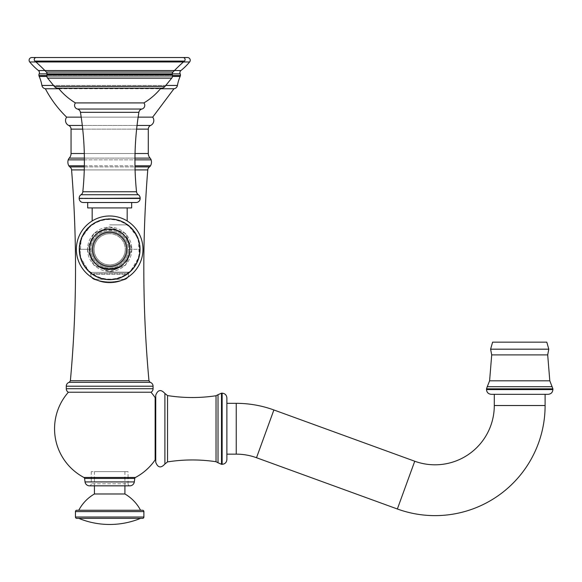 <?xml version="1.0" encoding="UTF-8"?>
<svg xmlns="http://www.w3.org/2000/svg" width="582" height="582" viewBox="0 0 582 582"><rect width="100%" height="100%" fill="white"/><g stroke="black" fill="none" stroke-linecap="round" stroke-linejoin="round"><path stroke-width="0.44" stroke-dasharray="2.91 2.18" d="M76.366 249.3A33.305 33.305 0 0 0 109.671 282.605A33.305 33.305 0 0 0 142.976 249.3A33.305 33.305 0 0 0 109.671 215.995A33.305 33.305 0 0 0 76.366 249.3A33.305 33.305 0 0 0 109.671 282.605A33.305 33.305 0 0 0 142.976 249.3A33.305 33.305 0 0 0 109.671 215.995A33.305 33.305 0 0 0 76.366 249.3A33.305 33.305 0 0 1 109.671 215.995A33.305 33.305 0 0 1 142.976 249.3A33.305 33.305 0 0 1 109.671 282.605A33.305 33.305 0 0 1 76.366 249.3M139.484 249.3A29.813 29.813 0 0 1 109.671 279.113A29.813 29.813 0 0 1 79.858 249.3A29.813 29.813 0 0 1 109.671 219.487A29.813 29.813 0 0 1 139.484 249.3A29.813 29.813 0 0 0 109.671 219.487A29.813 29.813 0 0 0 79.858 249.3A29.813 29.813 0 0 0 109.671 279.113A29.813 29.813 0 0 0 139.484 249.3L128.571 249.3A18.9 18.9 0 0 1 109.663 268.2A18.9 18.9 0 0 1 90.77 249.292A18.9 18.9 0 0 1 109.678 230.399A18.9 18.9 0 0 1 128.571 249.307L139.484 249.3M125.297 249.3A15.627 15.627 0 0 1 109.671 264.926A15.627 15.627 0 0 1 94.044 249.3A15.627 15.627 0 0 1 109.671 233.673A15.627 15.627 0 0 1 125.297 249.3A15.627 15.627 0 0 0 109.671 233.673A15.627 15.627 0 0 0 94.044 249.3A15.627 15.627 0 0 0 109.671 264.926A15.627 15.627 0 0 0 125.297 249.3A15.627 15.627 0 0 0 109.671 233.673A15.627 15.627 0 0 0 94.044 249.3A15.627 15.627 0 0 0 109.671 264.926A15.627 15.627 0 0 0 125.297 249.3A15.627 15.627 0 0 1 109.671 264.926A15.627 15.627 0 0 1 94.044 249.3A15.627 15.627 0 0 1 109.671 233.673A15.627 15.627 0 0 1 125.297 249.3M109.671 233.724A15.576 15.576 0 0 0 94.095 249.3A15.576 15.576 0 0 0 109.671 264.875A15.576 15.576 0 0 0 125.246 249.3A15.576 15.576 0 0 0 109.671 233.724A15.576 15.576 0 0 1 125.246 249.3A15.576 15.576 0 0 1 109.671 264.875A15.576 15.576 0 0 1 94.095 249.3A15.576 15.576 0 0 1 109.671 233.724M109.671 272.18L129.917 272.18L109.671 272.18M109.671 224.878L128.033 224.878L109.671 224.878M109.671 207.934L127.182 207.934L109.671 207.934M131.656 207.934L87.686 207.934L131.656 207.934L87.686 207.934L87.686 202.514L131.656 202.514L87.686 202.514L131.656 202.514L131.656 207.934M79.181 198.127L140.16 198.455A4.067 4.067 0 0 1 136.093 202.514L83.248 202.514A4.067 4.067 0 0 1 79.181 198.455L140.16 198.455L79.181 198.127A4.067 4.067 0 0 1 81.014 194.73L138.327 194.73L81.014 194.73A4.067 4.067 0 0 0 82.826 191.747A302.102 302.102 0 0 0 80.454 112.326A4.067 4.067 0 0 0 77.435 109.038L77.435 109.038A3.798 3.798 0 0 1 75.456 102.919L143.885 102.919A3.798 3.798 0 0 1 141.906 109.038L77.435 109.038M47.091 73.856A2.714 2.714 90 0 1 46.967 74.729L46.967 74.729A3.659 3.659 0 0 0 47.615 78.126L171.726 78.126L164.961 86.478A4.743 4.743 0 0 1 160.858 88.224L58.484 88.224A63.009 63.009 0 0 0 58.506 88.238M143.885 102.919A63.009 63.009 0 0 0 160.858 88.224A63.009 63.009 0 0 1 160.843 88.238M35.924 61.968A178.187 178.187 0 0 0 34.927 61.088L184.414 61.088L34.927 61.088A2.03 2.03 0 0 1 36.266 57.531L183.075 57.531A2.03 2.03 0 0 1 184.414 61.088L184.414 61.088A178.187 178.187 0 0 0 183.417 61.968M109.874 272.354L89.868 272.354L109.874 272.354M122.22 280.146A47.426 47.426 0 0 1 94.371 279.302L94.371 279.302A5.42 5.42 0 0 1 90.697 274.173L128.644 274.173L90.697 274.173L128.644 274.173L90.697 274.173L90.697 273.707A1.353 1.353 0 0 1 92.058 272.354L127.283 272.354L92.058 272.354A1.353 1.353 0 0 0 90.697 273.707L128.644 273.707L90.697 273.707L128.644 273.707L90.697 273.707L90.697 274.173A5.42 5.42 0 0 0 91.738 277.359M97.121 280.146A47.426 47.426 0 0 0 124.97 279.302L124.97 279.302A5.42 5.42 0 0 0 128.644 274.173L128.644 273.707A1.353 1.353 0 0 0 127.283 272.354A1.353 1.353 0 0 1 128.644 273.707L128.644 274.173A5.42 5.42 0 0 1 127.604 277.359M90.77 249.307A18.9 18.9 0 0 0 109.678 268.2A18.9 18.9 0 0 0 128.571 249.292A18.9 18.9 0 0 0 109.663 230.399A18.9 18.9 0 0 0 90.77 249.307L79.858 249.3L90.77 249.3M131.656 202.514L87.686 202.514M140.16 198.127A4.067 4.067 0 0 0 138.327 194.73L81.014 194.73M141.906 109.038A4.067 4.067 0 0 0 138.887 112.326L80.454 112.326L138.887 112.326A302.102 302.102 0 0 0 136.523 191.747A4.067 4.067 0 0 0 138.327 194.73M47.615 78.126L171.726 78.126L47.615 78.126L54.381 86.478A4.743 4.743 0 0 0 58.484 88.224A63.009 63.009 0 0 0 75.456 102.919M171.726 78.126A3.659 3.659 0 0 0 172.374 74.729A2.714 2.714 90 0 1 172.25 73.856M172.374 74.729L46.967 74.729M36.266 57.531L183.075 57.531L36.266 57.531M66.646 117.149L152.695 117.149M173.967 88.762L45.374 88.762M68.705 125.443L150.636 125.443M138.138 117.149L81.204 117.149M58.928 88.762L160.414 88.762M180.136 76.438L39.205 76.438M189.616 61.968L29.726 61.968M180.173 73.856L39.169 73.856M187.535 57.531L31.814 57.531M70.378 380.715L148.97 380.715M69.12 382.33L150.221 382.33M151.065 392.217L68.276 392.217M150.956 392.217L68.392 392.217L150.956 392.217M83.859 477.436L135.482 477.436M129.859 485.817A2.03 2.03 90 0 1 128.069 483.802L91.279 483.802L128.069 483.802L128.069 478.448M89.483 485.817A2.03 2.03 -90 0 0 91.279 483.802L91.279 478.448M130.339 485.817L89.002 485.817M128.069 471.624L91.279 471.624L128.069 471.624L128.069 477.436M91.279 471.624L91.279 477.436M124.912 471.624L94.43 471.624L124.912 471.624L124.912 477.436M94.43 471.624L94.43 477.436M94.43 478.448L94.43 485.832M124.912 485.832L124.912 478.448M124.912 493.98L94.43 493.98M140.56 510.247L78.781 510.247L140.56 510.247M142.532 510.247L76.809 510.247M142.532 518.373L76.809 518.373M140.56 518.373L78.781 518.373L140.56 518.373M155.336 459.562L155.336 397.913M155.743 462.275L155.743 395.2M226.878 397.913L226.878 459.562M226.878 403.333L226.878 454.142L226.878 403.333M545.108 394.32L494.293 394.32L545.108 394.32M548.157 394.32L491.244 394.32M492.605 342.151L546.804 342.151M79.079 248.951A30.591 30.591 0 0 0 109.496 279.891A30.591 30.591 0 0 0 140.262 249.3A30.591 30.591 0 0 0 109.845 218.708A30.591 30.591 0 0 0 79.079 248.951M87.533 249.3A22.138 22.138 0 0 0 109.671 271.43A22.138 22.138 0 0 0 131.808 249.3A22.138 22.138 0 0 0 109.671 227.162A22.138 22.138 0 0 0 87.533 249.3A22.138 22.138 0 0 1 109.671 227.162A22.138 22.138 0 0 1 131.808 249.3A22.138 22.138 0 0 1 109.671 271.43A22.138 22.138 0 0 1 87.533 249.3M89.184 249.3A20.486 20.486 0 0 1 109.671 228.813A20.486 20.486 0 0 1 130.157 249.3A20.486 20.486 0 0 1 109.671 269.786A20.486 20.486 0 0 1 89.184 249.3A20.486 20.486 0 0 0 109.671 269.786A20.486 20.486 0 0 0 130.157 249.3A20.486 20.486 0 0 0 109.671 228.813A20.486 20.486 0 0 0 89.184 249.3M91.854 248.965A17.816 17.816 0 0 0 109.503 267.116A17.816 17.816 0 0 0 127.487 249.3A17.816 17.816 0 0 0 109.838 231.483A17.816 17.816 0 0 0 91.854 248.965M136.523 191.747L82.826 191.747M164.961 86.478L54.381 86.478M124.97 279.302L94.371 279.302M95.215 279.302L124.126 279.302M92.771 249.554A16.907 16.907 0 0 0 109.802 266.2A16.907 16.907 0 0 0 126.57 249.045A16.907 16.907 0 0 0 109.547 232.393A16.907 16.907 0 0 0 92.771 249.554M129.75 249.3A20.079 20.079 0 0 0 109.518 229.221A20.079 20.079 0 0 0 89.599 249.598A20.079 20.079 0 0 0 109.823 269.379A20.079 20.079 0 0 0 129.75 249.3M79.407 249.627A30.264 30.264 0 0 0 109.831 279.564A30.264 30.264 0 0 0 139.935 248.972A30.264 30.264 0 0 0 109.511 219.036A30.264 30.264 0 0 0 79.407 249.627M140.262 248.951A30.591 30.591 0 0 1 109.845 279.891A30.591 30.591 0 0 1 79.079 249.3A30.591 30.591 0 0 1 109.496 218.708A30.591 30.591 0 0 1 140.262 248.951M127.487 248.965A17.816 17.816 0 0 1 109.838 267.116A17.816 17.816 0 0 1 91.854 249.3A17.816 17.816 0 0 1 109.503 231.483A17.816 17.816 0 0 1 127.487 248.965M140.16 198.455L79.181 198.455M80.454 112.326L138.887 112.326M34.927 61.088L184.414 61.088M82.302 125.443L137.039 125.443M165.805 85.445L53.537 85.445M41.911 85.445L177.43 85.445M172.49 76.438L46.851 76.438M172.534 75.507L46.815 75.507M38.929 75.507L180.413 75.507M136.625 129.131L82.717 129.131M84.303 153.502L135.039 153.502M84.383 158.115L134.959 158.115M84.39 159.854L134.951 159.854M150.105 158.115L69.236 158.115M68.225 159.854L151.116 159.854M71.055 153.502L148.286 153.502M71.055 129.131L148.286 129.131M68.836 165.797L150.505 165.797M84.354 165.797L134.988 165.797M84.339 166.903L135.002 166.903M84.266 169.915L135.082 169.915M71.579 169.915L147.763 169.915M69.855 166.903L149.494 166.903M66.275 386.208L153.066 386.208M153.066 388.718L66.275 388.718M134.777 478.448L84.565 478.448M134.297 481.932L85.045 481.932M143.885 517.02L75.456 517.02M75.456 511.6L143.885 511.6M164.902 464.007L164.902 393.468M167.529 461.897L167.529 395.578M216.031 461.722L216.031 395.753M218.017 462.777L218.017 394.698M221.502 464.305L221.502 393.17M222.135 393.17L222.135 464.305M236.234 403.333L236.234 454.142M256.509 457.721L273.882 409.968M414.74 461.235L397.361 508.988M545.108 405.53L494.293 405.53M552.9 389.576L486.501 389.576M486.501 388.834L552.9 388.834M552.158 386.717L487.25 386.717M549.808 380.817L489.6 380.817M491.71 354.896L547.691 354.896M548.797 349.178L490.611 349.178M132.063 249.3L125.625 265.006L110.02 271.685L93.964 265.254L87.278 249.3L93.717 233.593L109.321 226.907L125.377 233.346L132.063 249.3L125.625 233.593L110.02 226.907L93.964 233.346L87.278 249.3L93.717 265.006L109.321 271.685L125.377 265.254L132.063 249.3M89.715 249.3C90.414 239.035 95.717 232.524 105.626 229.759L114.632 229.97C118.75 230.465 128.753 235.87 129.626 249.3C130.855 275.039 88.486 275.039 89.715 249.3C88.486 275.039 130.855 275.039 129.626 249.3C128.928 239.035 123.624 232.524 113.716 229.759C107.379 228.595 101.705 230.05 96.714 234.124C92.167 238.162 89.832 243.218 89.715 249.3M89.141 249.3C89.861 238.744 95.317 232.043 105.509 229.199L114.778 229.417C119.012 229.926 129.306 235.484 130.201 249.3C129.48 259.856 124.024 266.556 113.832 269.401C107.306 270.601 101.479 269.102 96.336 264.912C91.665 260.758 89.264 255.556 89.141 249.3C89.861 259.856 95.317 266.556 105.509 269.401L114.778 269.182C119.012 268.673 129.306 263.115 130.201 249.3C129.48 238.744 124.024 232.043 113.832 229.199C107.306 227.999 101.479 229.497 96.336 233.688C91.665 237.842 89.264 243.043 89.141 249.3M89.424 272.18L79.974 256.487L81.204 238.198L91.309 224.878C75.856 240.046 75.231 255.818 89.424 272.18L89.868 272.354L89.424 272.18M128.033 224.878C143.485 240.046 144.11 255.818 129.917 272.18L139.367 256.487L138.138 238.198L128.033 224.878M127.182 220.971L127.182 207.934M58.062 88.238L161.279 88.238M92.16 220.971L92.16 207.934M89.242 485.832L130.099 485.832"/><path stroke-width="0.87" d="M76.366 249.3A33.305 33.305 0 0 1 109.671 215.995A33.305 33.305 0 0 1 142.976 249.3A33.305 33.305 0 0 1 109.671 282.605A33.305 33.305 0 0 1 76.366 249.3M87.686 202.514L87.686 207.934L131.656 207.934L131.656 202.514M140.16 198.127L79.181 198.455A4.067 4.067 0 0 0 83.248 202.514L136.093 202.514A4.067 4.067 0 0 0 140.16 198.455L140.16 198.127A4.067 4.067 0 0 0 138.327 194.73A4.067 4.067 0 0 1 136.523 191.747A302.102 302.102 0 0 1 138.887 112.326A4.067 4.067 0 0 1 141.906 109.038L141.906 109.038A3.798 3.798 0 0 0 143.885 102.919L75.456 102.919A3.798 3.798 0 0 0 77.435 109.038L141.906 109.038M79.181 198.127A4.067 4.067 0 0 1 81.014 194.73L138.327 194.73M77.435 109.038A4.067 4.067 0 0 1 80.454 112.326A302.102 302.102 0 0 1 82.826 191.747L82.826 191.747A4.067 4.067 0 0 1 81.014 194.73M58.506 88.238A63.009 63.009 0 0 0 75.456 102.919M58.484 88.224L160.858 88.224A4.743 4.743 0 0 0 164.961 86.478L171.726 78.126A3.659 3.659 0 0 0 172.374 74.729A2.714 2.714 90 0 1 173 72.044L46.342 72.044A2.714 2.714 90 0 1 46.967 74.729A3.659 3.659 0 0 0 47.615 78.126L54.381 86.478A4.743 4.743 0 0 0 58.484 88.224M160.843 88.238A63.009 63.009 0 0 1 143.885 102.919M34.927 61.088A2.03 2.03 0 0 1 36.266 57.531L183.075 57.531A2.03 2.03 0 0 1 184.414 61.088L34.927 61.088A178.187 178.187 0 0 1 46.342 72.044L46.342 72.044A2.714 2.714 90 0 1 47.091 73.856M172.374 74.729L46.967 74.729M184.414 61.088A178.187 178.187 0 0 0 173 72.044L46.342 72.044L173 72.044A2.714 2.714 90 0 0 172.25 73.856M91.738 277.359A5.42 5.42 0 0 0 94.371 279.302L95.215 279.302M127.604 277.359A5.42 5.42 0 0 1 124.97 279.302L124.97 279.302A47.426 47.426 0 0 1 122.22 280.146M97.121 280.146A47.426 47.426 0 0 1 94.371 279.302M35.924 61.968A178.187 178.187 0 0 1 46.342 72.044L173 72.044A178.187 178.187 0 0 1 183.417 61.968M160.414 88.762L173.967 88.762L152.695 117.149A5.485 5.485 0 0 1 150.636 125.443L150.636 125.443A4.067 4.067 90 0 0 148.286 129.131L148.286 153.502A6.773 6.773 90 0 0 150.105 158.115A4.605 4.605 0 0 1 151.116 159.854A7.45 7.45 0 0 1 150.505 165.797A3.39 3.39 0 0 1 149.494 166.903L149.494 166.903A4.067 4.067 90 0 0 147.763 169.915A1229.009 1229.009 0 0 0 148.97 380.715A5.078 5.078 0 0 0 150.221 382.33L69.12 382.33A5.078 5.078 0 0 0 70.378 380.715A1229.009 1229.009 0 0 0 71.579 169.915A4.067 4.067 -90 0 0 69.847 166.903L84.339 166.903M58.928 88.762L45.374 88.762A111.788 111.788 0 0 0 66.646 117.149A5.485 5.485 0 0 0 68.705 125.443L82.302 125.443M46.851 76.438L39.205 76.438A4.067 4.067 0 0 1 38.929 75.507A2.714 2.714 0 0 1 39.169 73.856L39.169 73.856A2.714 2.714 -90 0 0 38.434 70.553L180.907 70.553L38.434 70.553A60.979 60.979 0 0 1 29.726 61.968L189.616 61.968A60.979 60.979 17.5 0 1 180.907 70.553A2.714 2.714 90 0 0 180.173 73.856A2.714 2.714 0 0 1 180.413 75.507A4.067 4.067 0 0 1 180.136 76.438A40.653 40.653 0 0 0 177.43 85.445A4.067 4.067 0 0 1 173.967 88.762L152.695 117.149L138.138 117.149M81.204 117.149L66.646 117.149M45.374 88.762A4.067 4.067 0 0 1 41.911 85.445A40.653 40.653 0 0 0 39.205 76.438M189.616 61.968A2.714 2.714 0 0 0 187.535 57.531L31.814 57.531A2.714 2.714 0 0 0 29.726 61.968M82.717 129.131L71.055 129.131A4.067 4.067 -90 0 0 68.705 125.443M71.055 129.131L71.055 153.502L84.303 153.502M69.847 166.903A3.39 3.39 0 0 1 68.836 165.797A7.45 7.45 0 0 1 68.225 159.854A4.605 4.605 0 0 1 69.236 158.115A6.773 6.773 -90 0 0 71.055 153.502M70.378 380.715L148.97 380.715M153.066 386.208L66.275 386.208L66.275 388.718L153.066 388.718L153.066 386.208A4.067 4.067 0 0 0 150.221 382.33M66.275 386.208A4.067 4.067 0 0 1 69.12 382.33M66.275 388.718A4.067 4.067 0 0 0 68.276 392.217L151.065 392.217A4.067 4.067 0 0 0 153.066 388.718M150.956 392.217A55.115 55.115 0 0 1 155.147 397.601L155.147 459.875A55.115 55.115 0 0 1 135.482 477.436A1.353 1.353 0 0 0 134.777 478.448L134.297 481.932A4.54 4.54 -90 0 1 130.339 485.817L130.339 485.817A2.03 2.03 90 0 1 129.859 485.817M68.392 392.217A55.115 55.115 0 0 0 83.859 477.436L83.859 477.436A1.353 1.353 0 0 1 84.565 478.448L85.045 481.932L134.297 481.932M155.336 459.562A3.39 3.39 0 0 1 155.147 459.875L155.147 397.601A3.39 3.39 0 0 1 155.336 397.913L155.336 459.562L155.743 459.562M130.339 485.817L89.002 485.817A4.54 4.54 90 0 1 85.045 481.932L85.045 481.932M89.002 485.817A2.03 2.03 -90 0 0 89.483 485.817M128.069 477.436L128.069 478.448M91.279 477.436L91.279 478.448M94.43 477.436L94.43 478.448M94.43 485.832L94.43 493.98L124.912 493.98L124.912 485.832M124.912 478.448L124.912 477.436M94.43 493.98A40.653 40.653 0 0 0 78.781 510.247M124.912 493.98A40.653 40.653 0 0 1 140.56 510.247M143.885 511.6L75.456 511.6A1.353 1.353 0 0 1 76.809 510.247L142.532 510.247A1.353 1.353 0 0 1 143.885 511.6L143.885 517.02A1.353 1.353 0 0 1 142.532 518.373L76.809 518.373A1.353 1.353 0 0 1 75.456 517.02L143.885 517.02M75.456 511.6L75.456 517.02M78.781 518.373A81.298 81.298 0 0 0 140.56 518.373M164.902 464.007L164.902 393.468C160.916 389.111 157.86 389.693 155.743 395.2L155.743 462.275C157.86 467.79 160.916 468.364 164.902 464.007L167.529 461.897C183.686 459.365 199.852 459.307 216.031 461.722L216.031 395.753L218.017 394.698L218.017 462.777L216.031 461.722M222.135 393.17L222.135 464.305C225.016 464.029 226.602 462.443 226.878 459.562L226.878 397.913C226.602 395.033 225.016 393.447 222.135 393.17L221.502 393.17L221.502 464.305L218.017 462.777M226.878 403.333L236.234 403.333A110.093 110.093 0 0 1 273.882 409.968L414.74 461.235A59.284 59.284 0 0 0 494.293 405.53L494.293 394.32M226.878 454.142L236.234 454.142A59.284 59.284 0 0 1 256.509 457.721L397.361 508.988A110.093 110.093 0 0 0 545.108 405.53L545.108 394.32M491.244 394.32L548.157 394.32C551.038 394.036 552.616 392.457 552.9 389.576L486.501 389.576C486.785 392.457 488.363 394.036 491.244 394.32M548.797 349.178L546.804 342.151L492.605 342.151L490.611 349.178L548.797 349.178L547.691 354.896L491.71 354.896L489.6 380.817L549.808 380.817L552.9 388.834L486.501 388.834L486.501 389.576M126.57 249.554A16.907 16.907 0 0 1 109.547 266.2A16.907 16.907 0 0 1 92.771 249.045A16.907 16.907 0 0 1 109.802 232.393A16.907 16.907 0 0 1 126.57 249.554M89.592 249.3A20.079 20.079 0 0 1 109.823 229.221A20.079 20.079 0 0 1 129.742 249.598A20.079 20.079 0 0 1 109.518 269.379A20.079 20.079 0 0 1 89.592 249.3M139.935 249.627A30.264 30.264 0 0 1 109.511 279.564A30.264 30.264 0 0 1 79.407 248.972A30.264 30.264 0 0 1 109.831 219.036A30.264 30.264 0 0 1 139.935 249.627M79.181 198.455L140.16 198.455M80.454 112.326L138.887 112.326M82.826 191.747L136.523 191.747M54.381 86.478L164.961 86.478M171.726 78.126L47.615 78.126M124.126 279.302L124.97 279.302M137.039 125.443L150.636 125.443M177.43 85.445L165.805 85.445M53.537 85.445L41.911 85.445M180.136 76.438L172.49 76.438M38.929 75.507L46.815 75.507M180.413 75.507L172.534 75.507M180.173 73.856L39.169 73.856M148.286 129.131L136.625 129.131M135.039 153.502L148.286 153.502M69.236 158.115L84.383 158.115M134.959 158.115L150.105 158.115M68.225 159.854L84.39 159.854M134.951 159.854L151.116 159.854M68.836 165.797L84.354 165.797M134.988 165.797L150.505 165.797M135.002 166.903L149.494 166.903M71.579 169.915L84.266 169.915M135.082 169.915L147.763 169.915M135.482 477.436L83.859 477.436M84.565 478.448L134.777 478.448M164.902 393.468L167.529 395.578L167.529 461.897M236.234 454.142L236.234 403.333M273.882 409.968L256.509 457.721M397.361 508.988L414.74 461.235M494.293 405.53L545.108 405.53M489.6 380.817L487.25 386.717L552.158 386.717M127.182 207.934L127.182 220.971M58.062 88.238L161.279 88.238M92.16 207.934L92.16 220.971M89.242 485.832L130.099 485.832M155.336 397.913L155.743 397.913M167.529 395.578C183.686 398.117 199.852 398.168 216.031 395.753M218.017 394.698L221.502 393.17M222.135 464.305L221.502 464.305M552.9 388.834L552.9 389.576M487.25 386.717L486.501 388.834M547.691 354.896L549.808 380.817M490.611 349.178L491.71 354.896"/></g></svg>
